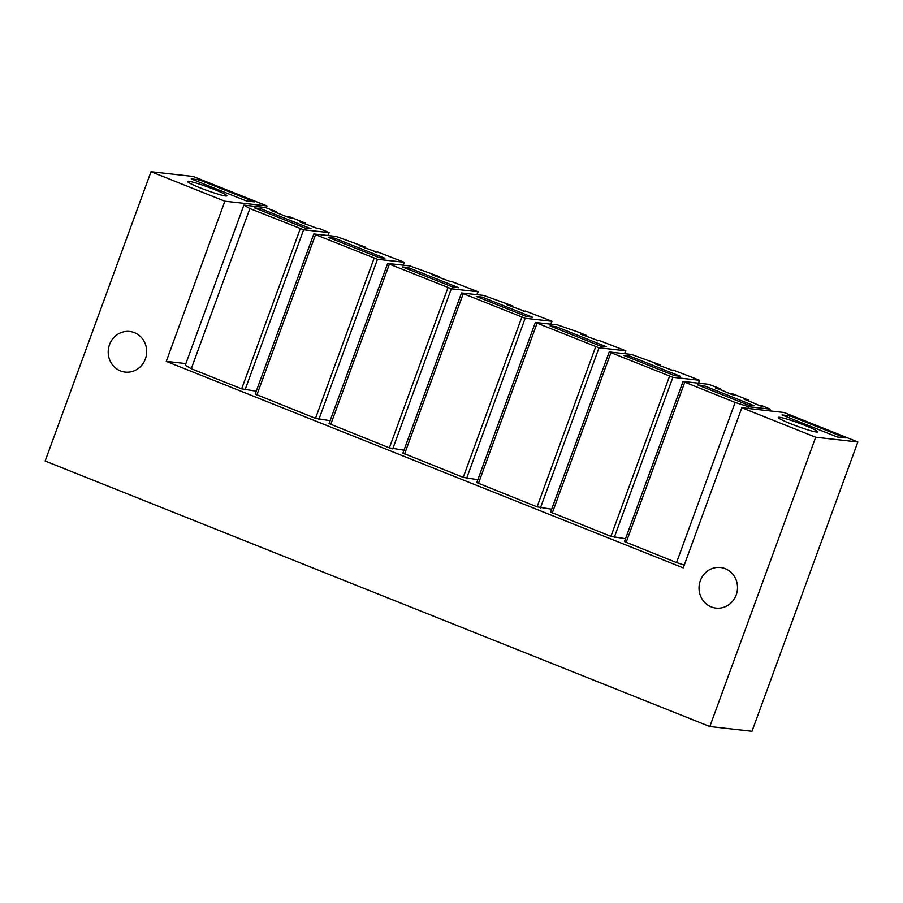 <?xml version="1.0" encoding="UTF-8"?>
<svg xmlns="http://www.w3.org/2000/svg" width="903" height="903" viewBox="0 0 903 903"><rect width="100%" height="100%" fill="white"/><g stroke="black" fill="none" stroke-linecap="round" stroke-linejoin="round"><path stroke-width="1.35" d="M815.691 437.244L709.826 726.531L751.985 731.272L857.85 441.985L815.691 437.244L741.837 407.75L683.232 567.885L166.265 361.369L224.87 201.222L151.015 171.728L45.15 461.015L709.826 726.531M134.445 332.665A20.43 19.234 -83.6 0 0 129.727 331.48A20.43 19.234 -83.6 0 0 108.778 347.091A20.43 19.234 -83.6 0 0 120.449 370.896A20.43 19.234 -83.6 0 0 125.167 372.081A20.43 19.234 -83.6 0 0 146.117 356.471A20.43 19.234 -83.6 0 0 134.445 332.665M711.271 606.918A20.43 19.234 -83.6 0 0 715.977 608.103A20.43 19.234 -83.6 0 0 736.938 592.492A20.43 19.234 -83.6 0 0 725.256 568.687A20.43 19.234 -83.6 0 0 720.549 567.502A20.43 19.234 -83.6 0 0 699.599 583.112A20.43 19.234 -83.6 0 0 711.271 606.918M151.015 171.728L193.174 176.469L267.028 205.963L224.87 201.222M266.362 207.792L267.028 205.963M741.837 407.75L783.996 412.49L857.85 441.985M185.894 363.57L166.265 361.369M256.271 391.202L241.665 388.854L191.267 368.729L185.273 365.275L243.878 205.128L265.324 207.543L276.431 211.708L276.137 212.498M747.91 408.427L748.531 406.734L735.144 402.445L676.539 562.58L684.26 565.064M676.539 562.58L624.47 541.608L683.074 381.461L708.584 384.294L720.65 388.854L720.267 389.915M330.126 420.696L315.508 418.36L255.21 394.092L313.815 233.956L377.465 259.296L404.262 262.265L377.725 252.016L375.716 252.276M403.98 450.202L389.362 447.865L329.064 423.597L387.669 263.45L451.319 288.791L478.116 291.771L451.579 281.522L449.559 281.781M477.822 479.707L463.216 477.371L402.919 453.103L461.523 292.956L525.174 318.296L551.97 321.276L525.433 311.027L523.413 311.275M551.677 509.213L537.071 506.865L476.773 482.597L535.366 322.461L599.028 347.802L625.824 350.782L599.287 340.533L597.267 340.781M625.531 538.707L610.925 536.371L550.616 512.103L609.22 351.967L672.87 377.307L699.678 380.276L673.141 370.027L671.121 370.286M188.761 181.277A20.983 1.772 20.1 0 0 187.497 181.593A20.983 1.772 20.1 0 0 204.123 189.393A20.983 1.772 20.1 0 0 225.592 195.996A20.983 1.772 20.1 0 0 226.755 195.962A20.983 1.772 20.1 0 0 211.866 188.513A20.983 1.772 20.1 0 0 188.761 181.277M199.157 179.81L191.199 178.907L246.451 200.985L254.398 201.877L199.157 179.81L198.423 181.796M816.402 432.018A20.983 1.772 20.1 0 0 817.576 431.984A20.983 1.772 20.1 0 0 802.677 424.534A20.983 1.772 20.1 0 0 779.582 417.299A20.983 1.772 20.1 0 0 778.307 417.615A20.983 1.772 20.1 0 0 794.945 425.415A20.983 1.772 20.1 0 0 816.402 432.018M789.978 415.831L845.219 437.899L837.262 437.007L782.021 414.94L789.978 415.831L789.245 417.818M328.06 235.514L329.121 232.624L303.611 229.791L249.871 208.582L191.267 368.729M249.871 208.582L243.878 205.128M329.121 232.624L318.725 228.29L316.152 228.482M276.431 211.708L270.956 210.433L288.407 217.397L291.827 218.413L287.73 216.596L289.581 216.81L305.575 223.199L299.548 221.856L316.321 228.019M305.575 223.199L305.237 224.125M260.628 208.616L254.714 207.95L305.112 228.087L311.038 228.752L260.628 208.616L260.414 210.218M735.144 402.445L683.074 381.461M718.077 389.046L720.65 388.854M718.246 388.583L715.65 388.076M746.668 400.469L748.689 400.21L732.694 393.821L730.843 393.618L734.94 395.424L731.317 394.34L715.819 387.613M748.689 400.21L748.35 401.135M746.837 400.006L744.241 399.498M748.531 406.734L770.157 409.127L760.732 405.187L763.532 406.847L759.908 405.752L744.411 399.036M703.753 385.626L697.827 384.96L748.226 405.097L754.152 405.763L703.753 385.626L703.527 387.24M364.789 247.919L365.128 246.982L335.995 236.405L313.815 233.956M365.128 246.982L359.112 245.639L375.885 251.813M334.482 238.121L328.568 237.455L378.967 257.581L384.892 258.247L334.482 238.121L334.268 239.724M438.644 277.413L438.982 276.487L409.838 265.911L387.669 263.45M438.982 276.487L432.955 275.144L449.728 281.318M408.337 267.615L402.422 266.949L452.821 287.086L458.747 287.752L408.337 267.615L408.111 269.229M512.498 306.918L512.836 305.993L483.692 295.416L461.523 292.956M512.836 305.993L506.809 304.65L523.582 310.813M482.191 297.121L476.276 296.455L526.675 316.592L532.589 317.258L482.191 297.121L481.965 298.735M586.352 336.424L586.69 335.498L577.728 331.909L557.546 324.911L535.366 322.461M586.69 335.498L580.663 334.155L597.436 340.318M556.045 326.626L550.119 325.96L600.529 346.097L606.444 346.763L556.045 326.626L555.819 328.229M660.206 365.929L660.544 364.993L631.4 354.416L609.22 351.967M660.544 364.993L654.517 363.649L671.29 369.824M629.899 356.132L623.973 355.466L674.383 375.592L680.298 376.258L629.899 356.132L629.673 357.735M300.259 228.719L241.665 388.854M245.006 389.927L303.611 229.791M328.952 232.635L327.902 235.502M684.745 382.308L626.14 542.455M769.988 409.149L769.367 410.842M256.881 394.938L315.486 234.803M374.113 258.224L315.508 418.36M318.861 419.432L377.465 259.296M404.092 262.288L403.054 265.143M330.735 424.444L389.34 264.297M447.967 287.718L389.362 447.865M392.715 448.938L451.319 288.791M477.947 291.793L476.897 294.649M404.589 453.949L463.183 293.802M521.821 317.224L463.216 477.371M466.569 478.443L525.174 318.296M551.801 321.287L550.751 324.154M478.432 483.444L537.037 323.308M595.675 346.729L537.071 506.865M540.423 507.937L599.028 347.802M625.655 350.793L624.605 353.66M552.286 512.949L610.891 352.813M669.529 376.235L610.925 536.371M614.266 537.443L672.87 377.307M699.509 380.298L698.459 383.154M770.157 409.127L769.514 410.854M403.201 265.166L404.262 262.265M477.055 294.671L478.116 291.771M550.909 324.166L551.97 321.276M624.763 353.671L625.824 350.782M698.617 383.177L699.678 380.276"/></g></svg>
